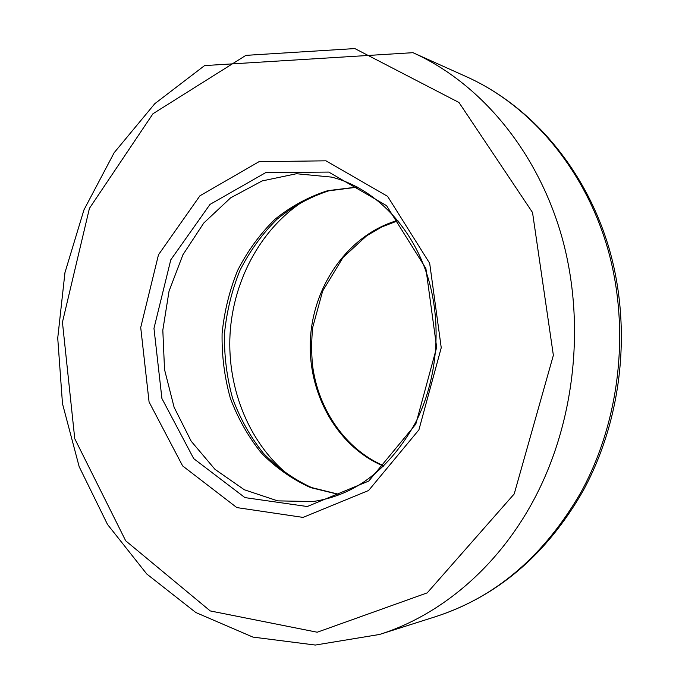 <?xml version="1.0" encoding="UTF-8"?>
<svg xmlns="http://www.w3.org/2000/svg" width="679" height="679" viewBox="0 0 679 679"><rect width="100%" height="100%" fill="white"/><g stroke="black" fill="none" stroke-linecap="round" stroke-linejoin="round"><path stroke-width="1.02" d="M418.909 429.849L368.604 490.501L303.021 517.406L236.827 507.586L182.626 465.904L149.074 401.976L140.714 327.507L158.479 254.761L199.923 195.798L259.038 161.678L325.988 160.821L387.607 196.358L429.688 263.316L441.24 347.75L418.909 429.849M291.529 477.388C250.161 445.882 226.964 389.797 230.054 334.026C233.372 278.263 262.849 225.207 307.553 198.65M580.825 492.538C544.134 555.872 495.763 597.24 435.731 616.625C497.401 596.442 546.476 554.607 582.955 491.112C622.074 419.724 632.098 328.543 609.309 249.151C586.198 169.86 531.98 106.247 466.779 76.863C530.282 105.415 584.398 168.307 607.62 248.293C630.536 328.313 620.224 420.921 580.825 492.538M379.493 634.475L315.319 645.05L252.885 637.089L195.815 612.517L146.757 573.993L107.494 524.426L79.18 466.711L62.485 403.682L57.732 338.091L64.955 272.627L83.933 209.938L114.157 152.716L154.795 103.683L204.574 65.591L412.951 52.682C479.807 82.719 537.199 150.195 561.805 236.716C586.113 323.263 575.003 423.823 533.049 501.238C496.892 568.17 439.814 615.581 379.493 634.475L435.731 616.625M514.215 493.939L427.21 592.877L317.22 632.225L210.252 610.939L125.683 540.79L74.758 438.702L62.443 322.236L89.433 208.334L152.953 113.749L245.891 55.364L354.854 48.574L458.987 102.495L532.531 212.502L553.368 355.304L514.215 493.939M415.803 424.154L368.773 481.046L307.248 506.526L244.932 497.605L193.719 458.631L161.916 398.514L153.972 328.347L170.785 259.811L209.998 204.413L265.803 172.576L328.797 172.084L386.563 205.661L425.886 268.443L436.656 347.385L415.803 424.154M312.951 501.535L277.652 500.873L244.338 489.763L214.997 469.359L191.206 441.248L174.121 407.315L164.53 369.571L162.816 330.155L169.037 291.189L182.897 254.803L203.759 223.043L230.614 197.852L262.102 180.945L296.468 173.731L331.615 177.117C370.972 187.09 407.561 220.913 425.207 269.291C442.683 317.645 438.906 377.1 415.48 422.711C389.61 469.036 355.431 495.314 312.951 501.535M339.576 494.626L310.617 487.615C292.293 479.332 275.878 467.797 261.381 453.029C248.276 436.741 237.93 418.468 230.342 398.208C224.477 377.21 221.727 355.669 222.092 333.567C224.265 311.568 229.468 290.476 237.701 270.293C247.563 251.035 259.938 234.068 274.825 219.393C290.918 206.382 308.538 196.808 327.694 190.68L357.264 187.031M383.559 466.117C336.903 446.621 307.273 392.852 310.439 338.643C313.511 284.433 349.108 234.416 397.69 220.403M412.951 52.682L466.779 76.863M339.772 494.55L311.644 487.573C293.786 479.391 277.703 467.967 263.418 453.3C250.466 437.081 240.213 418.824 232.668 398.539C226.828 377.499 224.104 355.889 224.477 333.703C226.65 311.627 231.836 290.468 240.043 270.234C249.872 250.95 262.145 233.983 276.871 219.359C292.751 206.424 310.031 196.918 328.712 190.841L357.451 187.132M383.873 465.811C345.764 449.583 318.29 409.929 312.561 365.463C311.313 352.715 311.381 339.958 312.756 327.185L322.652 291.053L342.988 257.511L366.694 235.749L381.81 226.939L397.962 220.734"/></g></svg>
